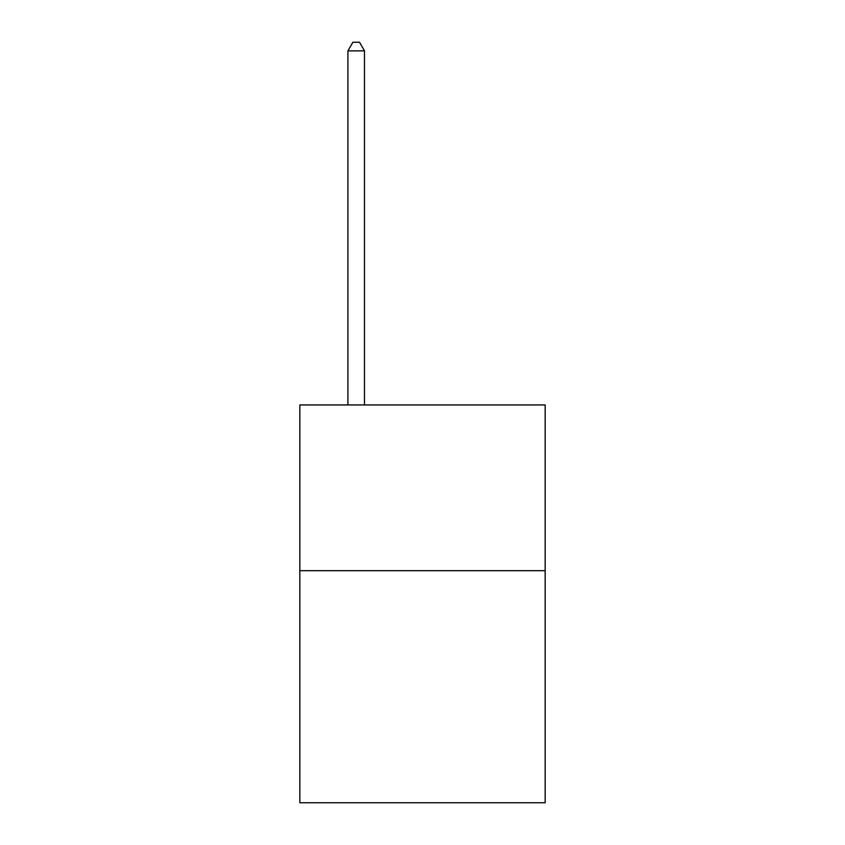 <?xml version="1.0" encoding="UTF-8"?>
<svg xmlns="http://www.w3.org/2000/svg" width="845" height="845" viewBox="0 0 845 845"><rect width="100%" height="100%" fill="white"/><g stroke="black" fill="none" stroke-linecap="round" stroke-linejoin="round"><path stroke-width="1.27" d="M545.162 570.692L545.162 802.75L299.838 802.75L299.838 404.935L545.162 404.935L545.162 570.692L299.838 570.692M364.48 404.935L364.48 50.869L347.908 50.869L347.908 404.935M347.908 50.869L352.883 42.25L359.516 42.25L364.48 50.869"/></g></svg>

